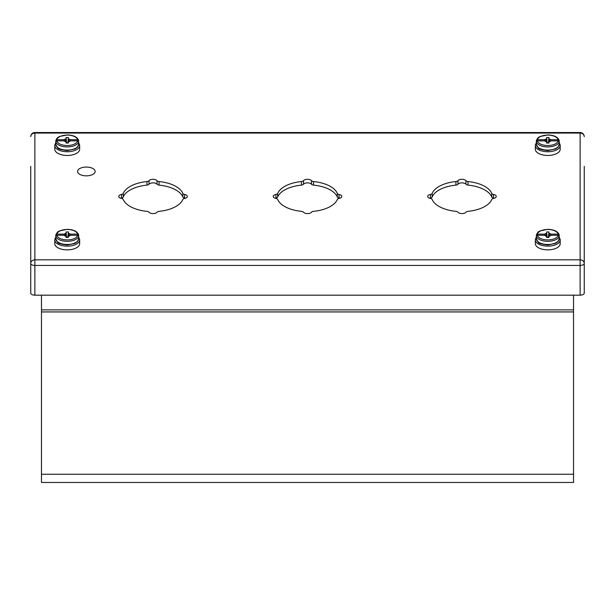 <?xml version="1.0" encoding="UTF-8"?>
<svg xmlns="http://www.w3.org/2000/svg" width="615" height="615" viewBox="0 0 615 615"><rect width="100%" height="100%" fill="white"/><g stroke="black" fill="none" stroke-linecap="round" stroke-linejoin="round"><path stroke-width="0.92" d="M86.354 167.057A8.787 4.397 180 0 1 95.148 171.454A8.787 4.397 180 0 1 86.354 175.844A8.787 4.397 180 0 1 77.567 171.454A8.787 4.397 180 0 1 86.354 167.057M55.757 143.141A12.423 6.212 0 0 0 54.797 145.532A12.423 6.212 0 0 0 67.219 151.744A12.423 6.212 0 0 0 79.65 145.532A12.423 6.212 0 0 0 78.689 143.141M54.797 145.532L54.797 149.253A12.423 6.212 0 0 0 67.219 155.464A12.423 6.212 0 0 0 79.65 149.253L79.65 145.532M69.457 141.696L70.448 139.736L77.598 139.736L78.628 140.627L78.628 141.696A11.462 5.735 180 0 1 78.689 142.265A11.462 5.735 180 0 1 78.628 142.834L78.628 141.758L77.598 140.866L70.448 140.866L68.357 141.911L68.211 143.049M68.357 141.911L68.357 143.049L66.089 143.049L66.089 141.911L63.991 140.866L56.849 140.866L55.811 141.758L55.811 142.834A11.462 5.735 180 0 1 55.757 142.265A11.462 5.735 180 0 1 55.811 141.696L55.827 140.474C58.064 136.115 58.494 137.491 59.57 136.492L67.212 134.946C73.539 135.131 77.344 136.976 78.612 140.474L78.628 140.627M55.811 140.627L56.849 139.736L63.991 139.736L64.982 141.696M70.448 139.736L68.357 138.69L68.357 137.552L66.089 137.552L66.089 138.69L63.991 139.736M66.089 141.911L66.236 143.049M65.697 141.581L65.321 139.351M66.528 143.049L66.089 138.69M66.597 143.049L66.089 137.552M67.842 143.049L68.357 137.552M67.911 143.049L68.357 138.69M68.742 141.581L69.118 139.351M55.757 237.536A12.423 6.212 0 0 0 54.797 239.927A12.423 6.212 0 0 0 67.219 246.138A12.423 6.212 0 0 0 79.65 239.927A12.423 6.212 0 0 0 78.689 237.536M54.797 239.927L54.797 243.648A12.423 6.212 0 0 0 67.219 249.859A12.423 6.212 0 0 0 79.65 243.648L79.65 239.927M69.457 236.091L70.448 234.131L77.598 234.131L78.628 235.022L78.628 236.091A11.462 5.735 180 0 1 78.689 236.66A11.462 5.735 180 0 1 78.628 237.229L78.628 236.152L77.598 235.261L70.448 235.261L68.357 236.314L68.211 237.444M68.357 236.314L68.357 237.444L66.089 237.444L66.089 236.314L63.991 235.261L56.849 235.261L55.811 236.152L55.811 237.229A11.462 5.735 180 0 1 55.757 236.66A11.462 5.735 180 0 1 55.811 236.091L55.827 234.869C58.064 230.51 58.494 231.893 59.57 230.886L67.212 229.341C73.539 229.526 77.344 231.371 78.612 234.869L78.628 235.022M55.811 235.022L56.849 234.131L63.991 234.131L64.982 236.091M70.448 234.131L68.357 233.085L68.357 231.947L66.089 231.947L66.089 233.085L63.991 234.131M66.089 236.314L66.236 237.444M65.697 235.976L65.321 233.746M66.528 237.444L66.089 233.085M66.597 237.444L66.089 231.947M67.842 237.444L68.357 231.947M67.911 237.444L68.357 233.085M68.742 235.976L69.118 233.746M536.311 237.536A12.423 6.212 0 0 0 535.35 239.927A12.423 6.212 0 0 0 547.78 246.138A12.423 6.212 0 0 0 560.204 239.927A12.423 6.212 0 0 0 559.243 237.536M535.35 239.927L535.35 243.648A12.423 6.212 0 0 0 547.78 249.859A12.423 6.212 0 0 0 560.204 243.648L560.204 239.927M550.018 236.091L551.009 234.131L558.151 234.131L559.189 235.022L559.189 236.091A11.462 5.735 180 0 1 559.243 236.66A11.462 5.735 180 0 1 559.189 237.229L559.189 236.152L558.151 235.261L551.009 235.261L548.911 236.314L548.765 237.444M548.911 236.314L548.911 237.444L546.643 237.444L546.643 236.314L544.552 235.261L537.402 235.261L536.372 236.152L536.372 237.229A11.462 5.735 180 0 1 536.311 236.66A11.462 5.735 180 0 1 536.372 236.091L536.388 234.869C538.617 230.51 539.055 231.893 540.131 230.886L547.765 229.341C554.1 229.526 557.897 231.371 559.173 234.869L559.189 235.022M536.372 235.022L537.402 234.131L544.552 234.131L545.543 236.091M551.009 234.131L548.911 233.085L548.911 231.947L546.643 231.947L546.643 233.085L544.552 234.131M546.643 236.314L546.789 237.444M546.258 235.976L545.882 233.746M547.089 237.444L546.643 233.085M547.158 237.444L546.643 231.947M548.403 237.444L548.911 231.947M548.472 237.444L548.911 233.085M549.303 235.976L549.679 233.746M536.311 143.141A12.423 6.212 0 0 0 535.35 145.532A12.423 6.212 0 0 0 547.78 151.744A12.423 6.212 0 0 0 560.204 145.532A12.423 6.212 0 0 0 559.243 143.141M535.35 145.532L535.35 149.253A12.423 6.212 0 0 0 547.78 155.464A12.423 6.212 0 0 0 560.204 149.253L560.204 145.532M550.018 141.696L551.009 139.736L558.151 139.736L559.189 140.627L559.189 141.696A11.462 5.735 180 0 1 559.243 142.265A11.462 5.735 180 0 1 559.189 142.834L559.189 141.758L558.151 140.866L551.009 140.866L548.911 141.911L548.765 143.049M548.911 141.911L548.911 143.049L546.643 143.049L546.643 141.911L544.552 140.866L537.402 140.866L536.372 141.758L536.372 142.834A11.462 5.735 180 0 1 536.311 142.265A11.462 5.735 180 0 1 536.372 141.696L536.388 140.474C538.617 136.115 539.055 137.491 540.131 136.492L547.765 134.946C554.1 135.131 557.897 136.976 559.173 140.474L559.189 140.627M536.372 140.627L537.402 139.736L544.552 139.736L545.543 141.696M551.009 139.736L548.911 138.69L548.911 137.552L546.643 137.552L546.643 138.69L544.552 139.736M546.643 141.911L546.789 143.049M546.258 141.581L545.882 139.351M547.089 143.049L546.643 138.69M547.158 143.049L546.643 137.552M548.403 143.049L548.911 137.552M548.472 143.049L548.911 138.69M549.303 141.581L549.679 139.351M584.25 166.365L584.25 293.117A4.121 2.06 180 0 1 580.13 295.177L34.87 295.177A4.121 2.06 180 0 1 30.75 293.117L30.75 166.365M491.769 193.433A30.412 15.206 0 0 0 468 181.54A2.744 1.376 180 0 1 465.978 180.687A4.29 2.145 0 0 0 461.965 179.303A4.29 2.145 0 0 0 457.952 180.687A2.744 1.376 180 0 1 455.93 181.54A30.412 15.206 0 0 0 432.161 193.433A2.744 1.376 180 0 1 430.438 194.44A4.29 2.145 0 0 0 427.671 196.446A4.29 2.145 0 0 0 430.438 198.453A2.744 1.376 180 0 1 432.161 199.468A30.412 15.206 0 0 0 455.93 211.352A2.744 1.376 180 0 1 457.952 212.206A4.29 2.145 0 0 0 461.965 213.589A4.29 2.145 0 0 0 465.978 212.206A2.744 1.376 180 0 1 468 211.352A30.412 15.206 0 0 0 491.769 199.468A2.744 1.376 180 0 1 493.491 198.453A4.29 2.145 0 0 0 496.259 196.446A4.29 2.145 0 0 0 493.491 194.44A2.744 1.376 180 0 1 491.769 193.433L491.769 197A30.412 15.206 0 0 0 468 185.107A2.744 1.376 180 0 1 465.978 184.254A4.29 2.145 0 0 0 461.965 182.87A4.29 2.145 0 0 0 457.952 184.254A2.744 1.376 180 0 1 455.93 185.107A30.412 15.206 0 0 0 432.161 197A2.744 1.376 180 0 1 430.438 198.007A4.29 2.145 0 0 0 429.577 198.23M337.304 193.433A30.412 15.206 0 0 0 313.535 181.54A2.744 1.376 180 0 1 311.513 180.687A4.29 2.145 0 0 0 307.5 179.303A4.29 2.145 0 0 0 303.487 180.687A2.744 1.376 180 0 1 301.465 181.54A30.412 15.206 0 0 0 277.696 193.433A2.744 1.376 180 0 1 275.974 194.44A4.29 2.145 0 0 0 273.206 196.446A4.29 2.145 0 0 0 275.974 198.453A2.744 1.376 180 0 1 277.696 199.468A30.412 15.206 0 0 0 301.465 211.352A2.744 1.376 180 0 1 303.487 212.206A4.29 2.145 0 0 0 307.5 213.589A4.29 2.145 0 0 0 311.513 212.206A2.744 1.376 180 0 1 313.535 211.352A30.412 15.206 0 0 0 337.304 199.468A2.744 1.376 180 0 1 339.026 198.453A4.29 2.145 0 0 0 341.794 196.446A4.29 2.145 0 0 0 339.026 194.44A2.744 1.376 180 0 1 337.304 193.433L337.304 197A30.412 15.206 0 0 0 313.535 185.107A2.744 1.376 180 0 1 311.513 184.254A4.29 2.145 0 0 0 307.5 182.87A4.29 2.145 0 0 0 303.487 184.254A2.744 1.376 180 0 1 301.465 185.107A30.412 15.206 0 0 0 277.696 197A2.744 1.376 180 0 1 275.974 198.007A4.29 2.145 0 0 0 275.113 198.23M182.84 193.433A30.412 15.206 0 0 0 159.07 181.54A2.744 1.376 180 0 1 157.048 180.687A4.29 2.145 0 0 0 153.035 179.303A4.29 2.145 0 0 0 149.022 180.687A2.744 1.376 180 0 1 147 181.54A30.412 15.206 0 0 0 123.231 193.433A2.744 1.376 180 0 1 121.509 194.44A4.29 2.145 0 0 0 118.741 196.446A4.29 2.145 0 0 0 121.509 198.453A2.744 1.376 180 0 1 123.231 199.468A30.412 15.206 0 0 0 147 211.352A2.744 1.376 180 0 1 149.022 212.206A4.29 2.145 0 0 0 153.035 213.589A4.29 2.145 0 0 0 157.048 212.206A2.744 1.376 180 0 1 159.07 211.352A30.412 15.206 0 0 0 182.84 199.468A2.744 1.376 180 0 1 184.562 198.453A4.29 2.145 0 0 0 187.329 196.446A4.29 2.145 0 0 0 184.562 194.44A2.744 1.376 180 0 1 182.84 193.433L182.84 197A30.412 15.206 0 0 0 159.07 185.107A2.744 1.376 180 0 1 157.048 184.254A4.29 2.145 0 0 0 153.035 182.87A4.29 2.145 0 0 0 149.022 184.254A2.744 1.376 180 0 1 147 185.107A30.412 15.206 0 0 0 123.231 197A2.744 1.376 180 0 1 121.509 198.007A4.29 2.145 0 0 0 120.648 198.23M580.13 295.177L580.13 265.449L34.87 265.449L34.87 259.822L580.13 259.822L580.13 133.071L34.87 133.071L34.87 132.525A4.121 4.121 0 0 0 30.75 136.638A4.121 3.567 0 0 1 34.87 133.071L34.87 259.822A4.121 3.567 180 0 0 30.75 263.389A4.121 2.06 0 0 0 34.87 265.449L34.87 295.177M494.352 198.23A4.29 2.145 0 0 0 493.491 198.007A2.744 1.376 180 0 1 491.769 197M339.887 198.23A4.29 2.145 0 0 0 339.026 198.007A2.744 1.376 180 0 1 337.304 197M185.423 198.23A4.29 2.145 0 0 0 184.562 198.007A2.744 1.376 180 0 1 182.84 197M573.526 295.177L573.526 482.475L41.474 482.475L41.474 295.177M573.526 482.475L41.474 482.475M55.757 144.348L57.618 147.823C57.602 148.799 60.8 149.722 67.219 150.59L74.953 149.007L77.375 147.316L78.689 144.348A11.462 5.735 180 0 1 67.219 150.075A11.462 5.735 180 0 1 55.757 144.348L55.757 142.265M78.628 141.758A11.462 5.735 180 0 1 67.219 146.924A11.462 5.735 180 0 1 55.811 141.758M56.849 139.736A10.432 5.22 180 0 1 67.219 135.085A10.432 5.22 180 0 1 77.598 139.736M77.598 140.866A10.432 5.22 180 0 1 67.219 145.517A10.432 5.22 180 0 1 56.849 140.866M55.757 238.743L57.618 242.218C57.602 243.194 60.8 244.117 67.219 244.985L74.953 243.402L77.375 241.71L78.689 238.743A11.462 5.735 180 0 1 67.219 244.47A11.462 5.735 180 0 1 55.757 238.743L55.757 236.66M78.628 236.152A11.462 5.735 180 0 1 67.219 241.318A11.462 5.735 180 0 1 55.811 236.152M56.849 234.131A10.432 5.22 180 0 1 67.219 229.48A10.432 5.22 180 0 1 77.598 234.131M77.598 235.261A10.432 5.22 180 0 1 67.219 239.911A10.432 5.22 180 0 1 56.849 235.261M536.311 238.743L538.171 242.218C538.156 243.194 541.361 244.117 547.78 244.985L555.506 243.402L557.928 241.71L559.243 238.743A11.462 5.735 180 0 1 547.78 244.47A11.462 5.735 180 0 1 536.311 238.743L536.311 236.66M559.189 236.152A11.462 5.735 180 0 1 547.78 241.318A11.462 5.735 180 0 1 536.372 236.152M537.402 234.131A10.432 5.22 180 0 1 547.78 229.48A10.432 5.22 180 0 1 558.151 234.131M558.151 235.261A10.432 5.22 180 0 1 547.78 239.911A10.432 5.22 180 0 1 537.402 235.261M536.311 144.348L538.171 147.823C538.156 148.799 541.361 149.722 547.78 150.59L555.506 149.007L557.928 147.316L559.243 144.348A11.462 5.735 180 0 1 547.78 150.075A11.462 5.735 180 0 1 536.311 144.348L536.311 142.265M559.189 141.758A11.462 5.735 180 0 1 547.78 146.924A11.462 5.735 180 0 1 536.372 141.758M537.402 139.736A10.432 5.22 180 0 1 547.78 135.085A10.432 5.22 180 0 1 558.151 139.736M558.151 140.866A10.432 5.22 180 0 1 547.78 145.517A10.432 5.22 180 0 1 537.402 140.866M580.13 132.525L580.13 133.071A4.121 3.567 180 0 1 584.25 136.638A4.121 4.121 0 0 0 580.13 132.525L34.87 132.525M580.13 265.449A4.121 2.06 0 0 0 584.25 263.389A4.121 3.567 0 0 0 580.13 259.822L580.13 265.449M184.562 198.007L184.562 194.44M121.509 198.007L121.509 194.44M123.231 197L123.231 193.433M147 185.107L147 181.54M149.022 184.254L149.022 180.687M157.048 184.254L157.048 180.687M159.07 185.107L159.07 181.54M339.026 198.007L339.026 194.44M275.974 198.007L275.974 194.44M277.696 197L277.696 193.433M301.465 185.107L301.465 181.54M303.487 184.254L303.487 180.687M311.513 184.254L311.513 180.687M313.535 185.107L313.535 181.54M493.491 198.007L493.491 194.44M430.438 198.007L430.438 194.44M432.161 197L432.161 193.433M455.93 185.107L455.93 181.54M457.952 184.254L457.952 180.687M465.978 184.254L465.978 180.687M468 185.107L468 181.54M573.526 309.875L41.474 309.875M573.526 311.936L41.474 311.936M573.526 474.242L41.474 474.242M78.689 144.348L78.689 142.265M78.689 238.743L78.689 236.66M559.243 238.743L559.243 236.66M559.243 144.348L559.243 142.265"/></g></svg>
